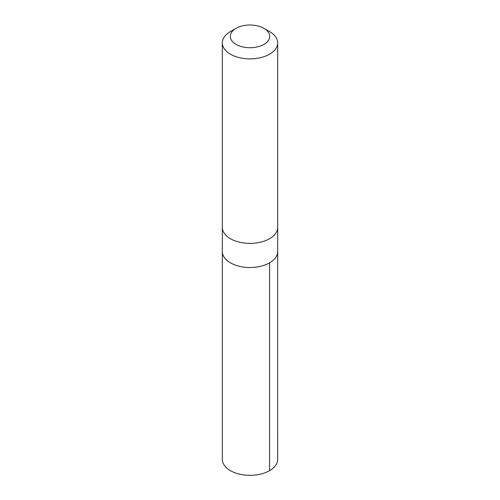 <?xml version="1.0" encoding="UTF-8"?>
<svg xmlns="http://www.w3.org/2000/svg" width="500" height="500" viewBox="0 0 500 500"><rect width="100%" height="100%" fill="white"/><g stroke="black" fill="none" stroke-linecap="round" stroke-linejoin="round"><path stroke-width="0.75" d="M277.675 227.787L277.675 251.537A27.675 15.975 180 0 1 260.406 266.344A27.675 15.975 180 0 1 230.156 262.675A27.675 15.975 180 0 1 222.325 251.537L222.319 459.356A27.681 15.981 0 0 0 230.15 470.5A27.681 15.981 0 0 0 260.413 474.169A27.681 15.981 0 0 0 277.681 459.356L277.675 251.537A27.675 15.975 180 0 1 260.406 266.344A27.675 15.975 180 0 1 230.156 262.675A27.675 15.975 180 0 1 222.325 251.537L222.325 227.787M236.075 28.331L230.425 31.594A27.681 15.981 0 0 0 222.319 42.894L222.319 227.413A27.681 15.981 0 0 0 250 243.394A27.681 15.981 0 0 0 277.681 227.413L277.681 42.894A27.681 15.981 0 0 0 269.85 31.756A27.681 15.981 0 0 0 269.575 31.594L263.925 28.331A19.688 11.369 0 0 0 236.075 28.331A19.688 11.369 0 0 0 236.012 44.369A19.688 11.369 0 0 0 263.794 44.481A19.688 11.369 0 0 0 264.119 28.444A19.688 11.369 0 0 0 263.925 28.331M222.319 42.894A27.681 15.981 0 0 0 250 58.875A27.681 15.981 0 0 0 277.681 42.894M269.569 262.838L269.575 470.662"/></g></svg>
